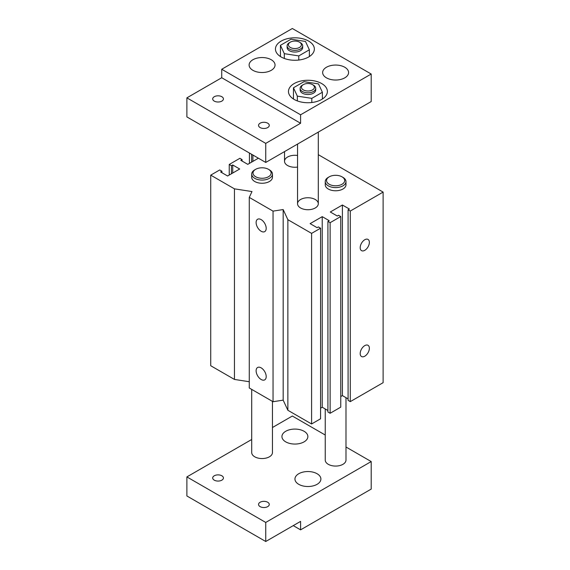 <?xml version="1.0" encoding="UTF-8"?>
<svg xmlns="http://www.w3.org/2000/svg" width="570" height="570" viewBox="0 0 570 570"><rect width="100%" height="100%" fill="white"/><g stroke="black" fill="none" stroke-linecap="round" stroke-linejoin="round"><path stroke-width="0.85" d="M360.19 247.679A6.484 3.741 -60 0 1 363.019 241.153A6.484 3.741 -60 0 1 368.021 239.414A6.484 3.741 -60 0 1 368.021 246.903A6.484 3.741 -60 0 1 361.537 250.643A6.484 3.741 -60 0 1 360.19 247.679M360.19 353.557A6.484 3.741 -60 0 1 363.019 347.037A6.484 3.741 -60 0 1 368.021 345.299A6.484 3.741 -60 0 1 368.021 352.78A6.484 3.741 -60 0 1 361.537 356.528A6.484 3.741 -60 0 1 360.19 353.557M261.16 379.499A7.132 4.118 60 0 1 256.5 373.215A7.132 4.118 60 0 1 257.59 367.5A7.132 4.118 60 0 1 264.722 371.619A7.132 4.118 60 0 1 264.722 379.855A7.132 4.118 60 0 1 261.16 379.499M261.16 231.263A7.132 4.118 60 0 1 256.5 224.979A7.132 4.118 60 0 1 257.59 219.265A7.132 4.118 60 0 1 264.722 223.383A7.132 4.118 60 0 1 264.722 231.619A7.132 4.118 60 0 1 261.16 231.263M297.547 167.067A10.374 5.992 180 0 1 287.565 165.514A10.374 5.992 180 0 1 284.53 161.274A10.374 5.992 180 0 1 297.547 155.482M345.99 181.609L345.99 184.78A10.374 5.992 180 0 1 339.585 190.316A10.374 5.992 180 0 1 328.284 189.019A10.374 5.992 180 0 1 325.242 184.78L325.242 181.609A10.374 5.992 0 0 0 331.647 187.138A10.374 5.992 0 0 0 342.955 185.841A10.374 5.992 0 0 0 345.99 181.609A10.374 5.992 0 0 0 342.955 177.37L342.036 176.843A9.077 5.244 180 0 1 342.036 184.253A9.077 5.244 180 0 1 329.196 184.253A9.077 5.244 180 0 1 329.196 176.843A9.077 5.244 180 0 1 342.036 176.843M272.453 174.085L272.453 177.263A10.374 5.992 180 0 1 266.048 182.799A10.374 5.992 180 0 1 254.74 181.502A10.374 5.992 180 0 1 251.705 177.263L251.705 174.085A10.374 5.992 0 0 0 258.103 179.621A10.374 5.992 0 0 0 269.411 178.325A10.374 5.992 0 0 0 272.453 174.085A10.374 5.992 0 0 0 269.411 169.853L268.491 169.326A9.077 5.244 180 0 1 268.491 176.736A9.077 5.244 180 0 1 255.659 176.736A9.077 5.244 180 0 1 255.659 169.326A9.077 5.244 180 0 1 268.491 169.326M300.589 207.972A10.374 5.992 180 0 1 297.547 203.732A10.374 5.992 180 0 1 307.921 197.747A10.374 5.992 180 0 1 318.295 203.732A10.374 5.992 180 0 1 311.897 209.268A10.374 5.992 180 0 1 300.589 207.972M348.085 209.767L348.085 400.361L350.286 401.629L383.118 382.677L383.118 192.09L350.286 211.042L348.085 209.767L349.374 209.026L342.399 205.008L330.301 211.99L337.269 216.016L338.552 215.275L340.753 216.543L330.115 222.685L327.914 221.417L329.196 220.676L322.228 216.65L310.123 223.639L317.091 227.665L318.381 226.924L320.575 228.192L311.591 233.379L287.864 219.685L283.169 209.561L273.044 211.128L249.275 197.405L251.99 191.556L234.455 188.848L210.729 175.147L219.714 169.96L221.915 171.228L220.626 171.969L227.601 175.995L239.699 169.005L232.731 164.979L231.448 165.72L229.247 164.452L239.885 158.31L242.086 159.586L240.804 160.327L247.772 164.345L258.41 158.203M350.286 401.629L350.286 211.042M340.753 396.549L342.399 395.594L342.399 205.008M342.399 395.594L348.085 398.879M327.914 221.417L327.914 412.003L330.115 413.279L340.753 407.137L340.753 216.543M330.115 413.279L330.115 222.685M320.575 408.191L322.228 407.244L322.228 216.65M322.228 407.244L327.914 410.521M249.275 197.405L249.275 387.992L273.044 401.715L283.169 400.147L287.864 410.272L311.591 423.973L320.575 418.779L320.575 228.192M311.591 423.973L311.591 233.379M287.864 410.272L287.864 219.685M283.169 400.147L283.169 209.561M273.044 401.715L273.044 211.128M210.729 175.147L210.729 365.733L234.455 379.435L234.455 188.848M234.455 379.435L249.275 381.729M221.915 172.71L221.915 171.228M232.731 173.031L232.731 164.979M231.448 173.772L231.448 165.72M229.247 175.04L229.247 164.452M242.086 161.068L242.086 159.586M252.909 161.381L252.909 155.026M251.619 162.122L251.619 154.285M249.425 163.398L249.425 153.017M318.295 154.67L383.118 192.09M312.51 89.91A6.484 3.741 180 0 1 303.34 89.91A6.484 3.741 180 0 1 303.34 84.617A6.484 3.741 180 0 1 312.51 84.617A6.484 3.741 180 0 1 312.51 89.91M303.34 84.617L302.421 85.144A7.78 4.489 0 0 0 300.141 88.322A7.78 4.489 0 0 0 304.95 92.475A7.78 4.489 0 0 0 313.429 91.499A7.78 4.489 0 0 0 315.702 88.322A7.78 4.489 0 0 0 313.429 85.144L312.51 84.617M300.141 88.322L300.141 90.017A7.78 4.489 0 0 0 304.95 94.164A7.78 4.489 0 0 0 313.429 93.195A7.78 4.489 0 0 0 315.702 90.017L315.702 88.322M299.485 47.453A6.484 3.741 180 0 1 290.315 47.453A6.484 3.741 180 0 1 290.315 42.159A6.484 3.741 180 0 1 299.485 42.159A6.484 3.741 180 0 1 299.485 47.453M290.315 42.159L289.403 42.686A7.78 4.489 0 0 0 287.123 45.864A7.78 4.489 0 0 0 291.926 50.018A7.78 4.489 0 0 0 300.404 49.041A7.78 4.489 0 0 0 302.684 45.864A7.78 4.489 0 0 0 300.404 42.686L299.485 42.159M287.123 45.864L287.123 47.559A7.78 4.489 0 0 0 291.926 51.706A7.78 4.489 0 0 0 300.404 50.737A7.78 4.489 0 0 0 302.684 47.559L302.684 45.864M291.028 39.209L305.492 41.446L309.368 49.797L298.78 55.91L284.316 53.673L280.44 45.322L291.028 39.209M309.368 56.551L309.368 49.797M298.78 60.05L298.78 55.91M284.316 58.461L284.316 53.673M280.44 56.551L280.44 45.322M304.045 81.667L318.509 83.904L322.385 92.254L311.797 98.368L297.333 96.13L293.457 87.78L304.045 81.667M322.385 99.009L322.385 92.254M311.797 102.507L311.797 98.368M297.333 100.918L297.333 96.13M293.457 99.009L293.457 87.78M214.27 96.722A5.358 3.092 180 0 1 220.113 96.052A5.358 3.092 180 0 1 223.426 98.909A5.358 3.092 180 0 1 221.851 101.097A5.358 3.092 180 0 1 216.009 101.773A5.358 3.092 180 0 1 212.703 98.909A5.358 3.092 180 0 1 214.27 96.722M260.12 123.191A5.358 3.092 180 0 1 265.962 122.522A5.358 3.092 180 0 1 269.268 125.379A5.358 3.092 180 0 1 267.701 127.573A5.358 3.092 180 0 1 261.858 128.243A5.358 3.092 180 0 1 258.552 125.379A5.358 3.092 180 0 1 260.12 123.191M308.655 56.979A19.451 11.229 180 0 1 287.458 59.415A19.451 11.229 180 0 1 275.453 49.041A19.451 11.229 180 0 1 294.904 37.812A19.451 11.229 180 0 1 314.355 49.041A19.451 11.229 180 0 1 308.655 56.979M321.68 99.444A19.451 11.229 180 0 1 300.483 101.873A19.451 11.229 180 0 1 288.47 91.499A19.451 11.229 180 0 1 307.921 80.27A19.451 11.229 180 0 1 327.38 91.499A19.451 11.229 180 0 1 321.68 99.444M326.446 67.253A12.967 7.488 180 0 1 340.582 65.628A12.967 7.488 180 0 1 348.584 72.547A12.967 7.488 180 0 1 344.786 77.841A12.967 7.488 180 0 1 330.657 79.465A12.967 7.488 180 0 1 322.649 72.547A12.967 7.488 180 0 1 326.446 67.253M252.909 59.736A12.967 7.488 180 0 1 267.038 58.112A12.967 7.488 180 0 1 275.046 65.03A12.967 7.488 180 0 1 271.249 70.324A12.967 7.488 180 0 1 257.113 71.948A12.967 7.488 180 0 1 249.111 65.03A12.967 7.488 180 0 1 252.909 59.736M371.198 74.029L371.198 101.56L265.741 162.443L265.741 143.383L300.589 123.263L300.589 114.791L371.198 74.029L292.339 28.5L221.73 69.262L300.589 114.791M221.73 69.262L221.73 77.734L186.882 97.855L186.882 116.914L265.741 162.443M186.882 97.855L265.741 143.383M221.73 77.734L300.589 123.263M255.659 169.326L254.74 169.853A10.374 5.992 0 0 0 251.705 174.085M272.453 401.373L272.453 452.559A10.374 5.992 180 0 1 269.411 456.798A10.374 5.992 180 0 1 258.103 458.095A10.374 5.992 180 0 1 251.705 452.559L251.705 389.396M329.196 176.843L328.277 177.37A10.374 5.992 0 0 0 325.242 181.609M345.99 397.668L345.99 460.076A10.374 5.992 180 0 1 342.955 464.315A10.374 5.992 180 0 1 331.647 465.612A10.374 5.992 180 0 1 325.242 460.076L325.242 408.982M267.701 506.63A5.358 3.092 180 0 1 261.858 507.3A5.358 3.092 180 0 1 258.552 504.443A5.358 3.092 180 0 1 263.91 501.344A5.358 3.092 180 0 1 269.268 504.443A5.358 3.092 180 0 1 267.701 506.63M221.851 480.161A5.358 3.092 180 0 1 216.009 480.831A5.358 3.092 180 0 1 212.703 477.974A5.358 3.092 180 0 1 218.061 474.874A5.358 3.092 180 0 1 223.426 477.974A5.358 3.092 180 0 1 221.851 480.161M304.074 441.864A12.967 7.488 180 0 1 289.945 443.489A12.967 7.488 180 0 1 281.936 436.57A12.967 7.488 180 0 1 294.904 429.082A12.967 7.488 180 0 1 307.871 436.57A12.967 7.488 180 0 1 304.074 441.864M317.091 484.322A12.967 7.488 180 0 1 302.962 485.946A12.967 7.488 180 0 1 294.954 479.028A12.967 7.488 180 0 1 307.921 471.54A12.967 7.488 180 0 1 320.889 479.028A12.967 7.488 180 0 1 317.091 484.322M371.198 461.558L371.198 489.089L300.589 529.851L300.589 521.386L265.741 541.5L265.741 522.441L371.198 461.558L345.99 447.008M325.242 435.031L292.339 416.029L272.453 427.514M251.705 439.491L186.882 476.912L186.882 495.971L265.741 541.5M265.741 522.441L186.882 476.912M300.589 529.851L293.251 525.618M297.547 144.075L297.547 203.732M318.295 132.097L318.295 203.732M284.53 151.591L284.53 161.274"/></g></svg>
